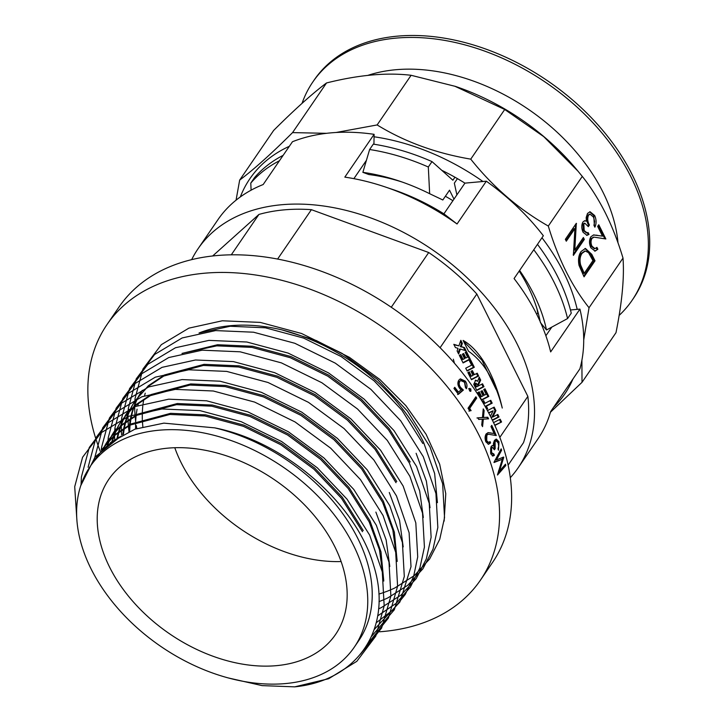 <?xml version="1.0" encoding="UTF-8"?>
<svg xmlns="http://www.w3.org/2000/svg" width="723" height="723" viewBox="0 0 723 723"><rect width="100%" height="100%" fill="white"/><g stroke="black" fill="none" stroke-linecap="round" stroke-linejoin="round"><path stroke-width="1.08" d="M353.348 545.006A160 108.54 -145.6 0 0 221.157 437.298A160 108.54 -145.6 0 0 90.14 466.543A160 108.54 -145.6 0 0 91.026 568.793A160 108.54 -145.6 0 0 223.217 676.502A160 108.54 -145.6 0 0 354.234 647.257A160 108.54 -145.6 0 0 353.348 545.006M110.429 442.612L134.885 429.182L163.886 423.136L214.794 427.871A160 108.54 34.4 0 1 357.822 538.472A160 108.54 34.4 0 1 358.698 640.723L354.234 647.257M90.14 466.543L94.614 460.009A160 108.54 34.4 0 1 120.624 436.403L95.084 456.99L80.75 485.675M101.401 450.095L114.144 435.788L130.221 425.07L169.824 414.46L205.007 415.987L243.308 426.299L280.84 444.762L313.872 469.128L341.509 498.337L362.467 531.685M363.235 530.565L342.277 497.207L314.641 468.007L281.609 443.642L244.076 425.169L205.775 414.857L170.592 413.33L130.99 423.94L114.912 434.659L101.672 449.688M102.06 449.128L101.473 450.022M103.525 448.124L105.233 444.934M105.576 444.338L108.378 439.891L120.849 425.983L136.927 415.264L176.529 404.654L211.712 406.181L250.013 416.502L287.546 434.966L320.578 459.331L348.215 488.531L369.173 521.889L379.448 549.769L383.091 576.303M383.777 581.048L380.985 551.875L369.941 520.759L348.983 487.41L321.346 458.201L288.314 433.845L250.782 415.373L212.481 405.061L177.298 403.533L137.695 414.143L121.618 424.862L108.378 439.891M108.766 439.331L106.001 443.805M105.666 444.401L103.904 447.781M107.302 444.961L109.2 440.452M109.498 439.828L111.938 435.129M112.282 434.541L115.861 428.965M115.472 429.534L112.707 434.008M112.372 434.604L109.968 439.331M109.688 439.964L107.79 444.573M111.893 441.482L113.592 436.267M113.836 435.608L115.906 430.655M116.204 430.031L118.644 425.332M118.988 424.744L121.789 420.289L134.261 406.389L150.339 395.671L189.941 385.061L225.124 386.588L263.425 396.9L300.958 415.373L333.99 439.729L361.627 468.938L382.584 502.286L392.86 530.176L396.502 556.701M397.189 561.446L394.397 532.273L383.353 501.166L362.395 467.808L334.758 438.608L301.726 414.243L264.193 395.779L225.892 385.458L190.709 383.931L151.107 394.541L135.029 405.26L121.789 420.289M122.178 419.729L119.412 424.211M119.078 424.808L116.674 429.534M116.394 430.158L114.361 435.147M114.117 435.806L112.463 441.048M117.099 437.849L118.4 432.372M118.599 431.676L120.298 426.471M120.542 425.811L122.612 420.858M122.91 420.235L125.35 415.535M125.694 414.939L129.272 409.372M128.884 409.932L126.118 414.406M125.784 415.002L123.38 419.729M123.1 420.361L121.066 425.341M120.822 426.001L119.168 431.242M118.979 431.938L117.722 437.451M122.756 434.541L123.66 428.775M123.805 428.052L125.106 422.575M125.305 421.88L127.004 416.665M127.248 416.005L129.318 411.062M129.616 410.429L132.056 405.739M132.399 405.142L135.201 400.696L147.673 386.787L163.75 376.068L203.353 365.458L238.536 366.986L276.837 377.298L314.369 395.77L347.401 420.126L375.038 449.335L395.996 482.693M396.764 481.563L375.806 448.215L348.17 419.006L315.138 394.641L277.605 376.177L239.304 365.865L204.121 364.338L164.519 374.948L148.441 385.666L135.201 400.696M135.59 400.135L132.824 404.609M132.49 405.205L130.086 409.932M129.806 410.565L127.772 415.544M127.528 416.204L125.874 421.446M125.685 422.142L124.428 427.655M124.293 428.387L123.443 434.18M128.911 431.559L129.372 425.504M129.462 424.735L130.366 418.979M130.511 418.246L131.812 412.77M132.011 412.083L133.71 406.868M133.954 406.209L136.023 401.256M136.322 400.632L138.762 395.933M139.105 395.345L141.907 390.89M142.295 390.33L139.53 394.812M139.196 395.409L136.792 400.135M136.511 400.759L134.478 405.748M134.234 406.407L132.58 411.649M132.39 412.345L131.134 417.858M130.999 418.59L130.149 424.383M130.059 425.151L129.652 431.242M135.581 428.938L135.581 422.566M135.617 421.762L136.078 415.707M136.331 413.683L137.072 409.182M137.849 405.576L138.518 402.973M186.362 352.426L216.764 345.856L251.947 347.392L290.248 357.704L327.781 376.168L360.813 400.533L388.45 429.733L409.408 463.091L419.683 490.971L423.326 517.505M410.176 461.97L389.218 428.612L361.581 399.403L328.549 375.047L291.017 356.575L252.716 346.263L217.533 344.735L181.988 353.42M142.829 426.706L142.323 419.991M142.286 419.141L142.286 412.77M142.323 411.965L142.783 405.901M143.037 403.886L143.778 399.376M144.555 395.779L145.224 393.176M199.774 332.833L230.176 326.263L265.35 327.79L303.66 338.102L341.193 356.575L374.225 380.931L401.861 410.14L422.819 443.488M437.424 502.648L434.631 473.484L423.588 442.368C397.767 389.209 342.422 345.458 281.843 329.869A160 108.54 -145.6 0 0 199.033 332.987M375.879 512.092L386.154 539.973L389.796 566.507M389.29 492.49L399.566 520.37L403.208 546.904M416.114 453.294L426.389 481.175L430.031 507.709M181.102 462.584A137.37 93.186 -145.6 0 0 341.12 561.545A137.37 93.186 34.4 0 1 181.102 462.584A137.37 93.186 34.4 0 1 174.785 447.727A137.37 93.186 -145.6 0 0 181.102 462.584M109.571 567.112A137.37 93.186 -145.6 0 0 223.073 659.584A137.37 93.186 -145.6 0 0 335.553 634.478A137.37 93.186 -145.6 0 0 334.803 546.687A137.37 93.186 -145.6 0 0 221.301 454.216A137.37 93.186 -145.6 0 0 108.821 479.322A137.37 93.186 -145.6 0 0 109.571 567.112M214.794 427.871C285.594 441.816 356.331 504.265 373.692 565.585C393.285 627.347 358.626 680.524 294.704 686.85L262.088 685.621L228.242 677.93M136.837 428.513L136.304 425.594M135.644 421.184L135.102 416.222M135.047 415.553L134.767 410.682M134.749 410.095L134.704 406.001M134.713 405.54L134.722 405.088M134.74 404.202L134.803 402.557M134.812 402.277L134.867 401.238M134.876 401.184L135.065 398.49L142.937 369.064L161.328 344.663L188.866 328.152L222.313 320.786L260.244 322.404L301.527 333.484L341.997 353.348L377.605 379.566L407.401 411.007L430.004 446.904L442.639 483.714L444.537 517.686L439.738 539.313L429.634 558.996L414.396 575.544L394.731 588.016M394.641 588.061L394.071 588.323M393.845 588.432L391.396 589.525M390.492 589.914L387.401 591.161M386.886 591.36L382.503 592.914M381.889 593.122L378.87 594.062M128.938 430.98L128.396 426.028M128.342 425.35L128.061 420.479M128.043 419.891L127.998 415.806M128.007 415.336L128.016 414.885M128.034 414.008L128.098 412.363M128.107 412.074L128.161 411.035M128.17 410.98L128.36 408.296L136.231 378.861L154.623 354.46L182.16 337.948L215.608 330.592L253.538 332.209L294.821 343.28L335.291 363.145L370.899 389.363L400.696 420.804L423.298 456.71L435.933 493.511L437.831 527.483L433.032 549.119L422.928 568.793L407.691 585.341L388.025 597.813M387.935 597.858L387.365 598.129M387.139 598.228L384.69 599.331M383.786 599.719L380.696 600.958M380.181 601.156L379.015 601.599M121.636 435.147L121.356 430.275M121.337 429.697L121.292 425.603M121.328 423.805L121.392 422.16M121.401 421.871L121.455 420.831M121.464 420.786L121.654 418.093L129.525 388.658L147.917 364.265L175.454 347.754L208.902 340.388L246.832 342.006L288.116 353.086L328.585 372.951L364.193 399.168L393.99 430.601L416.593 466.507L429.227 503.316L431.125 537.279L426.326 558.915L416.222 578.599L400.985 595.137L381.319 607.618M381.229 607.663L380.66 607.926M380.434 608.034L378.608 608.856M114.632 439.494L114.586 435.4M114.596 434.939L114.605 434.487M114.623 433.601L114.686 431.956M114.695 431.676L114.749 430.637M114.758 430.583L114.948 427.889L122.82 398.454L141.211 374.062L168.748 357.551L202.196 350.185L240.126 351.803L281.41 362.883L321.88 382.747L357.487 408.965L387.284 440.406L409.887 476.303L422.521 513.113L424.419 547.085L419.882 567.962L410.42 587.067L396.159 603.334L377.686 615.888M107.917 443.398L107.98 441.762M107.989 441.473L108.043 440.434M108.052 440.379L108.242 437.695L116.114 408.26L134.505 383.859L162.042 367.347L195.49 359.991L233.421 361.608L274.704 372.679L315.174 392.544L350.782 418.762L380.578 450.203L403.181 486.109L415.815 522.91L417.713 556.882L413.628 576.421L405.251 594.478L392.643 610.176L376.231 622.756M101.347 450.149L101.536 447.492L109.408 418.057L127.799 393.664L155.337 377.153L188.784 369.787L226.715 371.405L268.007 382.485L308.468 402.35L344.076 428.567L373.872 460L396.475 495.906L409.11 532.715L411.007 566.678L399.9 602.006L374.198 629.561M94.83 457.298L102.702 427.853L121.093 403.461L148.631 386.95L182.079 379.584L220.009 381.202L261.301 392.282L301.762 412.146L337.37 438.364L367.167 469.805L389.769 505.702L402.404 542.512L404.302 576.484L394.333 609.76L371.45 636.502M88.116 467.275L95.996 437.659L114.388 413.258L141.925 396.746L175.373 389.381L213.303 390.998L254.595 402.078L295.056 421.943L330.664 448.161L360.461 479.602L383.063 515.508L395.698 552.309L397.596 586.281L388.432 618.038L367.519 644.085M81.057 484.518L81.419 476.891L89.291 447.456L107.682 423.063L135.219 406.552L168.667 399.186L206.597 400.804L247.89 411.884L288.35 431.748L323.958 457.966L353.755 489.399L376.358 525.305L388.992 562.114L390.89 596.077L381.617 628.052L360.443 654.198M76.755 518.075L74.713 486.687L82.585 457.252L100.976 432.86L128.513 416.349L161.961 408.983L199.891 410.601L241.184 421.681L281.645 441.545L317.252 467.763L347.049 499.195L369.652 535.101L382.286 571.911L384.184 605.874L375.788 636.086L356.81 661.337L328.685 678.716L294.704 686.85M444.13 521.138L445.775 493.71L439.683 464.247L426.118 434.333L405.874 405.657L379.855 379.494L349.408 357.343L316.258 340.542L281.843 329.869M510.311 477.686A193.936 131.559 -145.6 0 0 518.138 467.817L538.039 438.744A193.936 131.559 -145.6 0 0 550.61 411.649L579.891 368.857A193.936 131.559 -145.6 0 0 579.936 309.119L550.655 351.911A193.936 131.559 -145.6 0 0 536.963 314.812A193.936 131.559 -145.6 0 0 514.071 278.545L543.353 235.752A193.936 131.559 -145.6 0 0 486.326 181.193L457.044 223.985A193.936 131.559 -145.6 0 0 385.106 186.914A193.936 131.559 -145.6 0 0 344.826 177.126L374.107 134.333A193.936 131.559 -145.6 0 0 292.454 141.744L263.172 184.537A193.936 131.559 -145.6 0 0 217.93 219.702L198.039 248.775A193.936 131.559 -145.6 0 0 191.667 259.647M551.776 327.121L545.874 335.743M379.575 631.785A226.263 153.484 -145.6 0 0 480.443 580.144A226.263 153.484 -145.6 0 0 479.195 435.553A226.263 153.484 -145.6 0 0 292.255 283.235A226.263 153.484 -145.6 0 0 106.986 324.6A226.263 153.484 -145.6 0 0 100.244 451.233M483.325 419.141L488.594 418.825A226.263 153.484 34.4 0 0 487.772 417.234L483.488 417.487L484.13 410.474A226.263 153.484 34.4 0 0 483.235 408.893L482.467 417.551L477.822 417.84A226.263 153.484 34.4 0 1 478.716 419.43L482.313 419.204L481.735 425.034A226.263 153.484 34.4 0 1 482.566 426.633L483.325 419.141L482.458 419.25L481.843 425.241M471.107 410.655A226.263 153.484 34.4 0 0 469.679 408.387L476.719 398.102A226.263 153.484 34.4 0 0 475.87 396.782L468.025 408.251A226.263 153.484 34.4 0 1 469.76 410.962L468.929 411.143M469.272 388.64L470.772 388.884L470.953 391.053L469.462 390.8L469.652 388.332M468.477 388.875L469.977 389.119L470.158 391.279L470.953 391.053L470.556 391.36M459.756 381.518C458.798 383.353 459.087 385.341 460.641 387.483L463.38 390.049L458.382 394.315A226.263 153.484 34.4 0 0 453.945 388.468L454.749 387.293A226.263 153.484 34.4 0 1 458.436 392.128L461.075 389.887L459.665 388.423C457.65 385.404 457.361 382.666 458.798 380.199L460.388 378.879L465.359 381.12C467.103 383.768 467.438 386.308 466.362 388.73A226.263 153.484 34.4 0 0 465.431 387.438L464.5 382.223L460.858 380.596L459.006 381.798C458.039 383.642 458.328 385.621 459.882 387.745L460.641 387.483M480.443 580.144L492.508 562.512A226.263 153.484 -145.6 0 0 491.269 417.912A226.263 153.484 -145.6 0 0 304.329 265.603A226.263 153.484 -145.6 0 0 119.06 306.959L106.986 324.6M579.936 309.119L577.198 309.363A190.709 129.372 -145.6 0 0 563.597 272.255A190.709 129.372 -145.6 0 0 541.979 237.768M583.723 339.937L589.037 307.736C580.479 296.999 572.752 284.754 565.856 271.017C558.969 257.081 553.113 242.097 548.305 226.055C518.789 209.272 492.941 186.968 470.745 159.141C435.897 153.231 404.69 141.835 377.135 124.943L336.023 132.499M326.543 133.321L292.553 132.607C271.233 153.854 253.601 169.679 239.665 180.099L236.06 200.172M289.336 146.299A190.709 129.372 -145.6 0 0 240.325 196.927M385.106 186.914L392.643 189.453A174.008 118.039 34.4 0 1 443.913 213.836L464.925 183.136L482.955 181.5A190.709 129.372 -145.6 0 0 374.062 136.783L373.936 144.22M596.936 247.365L597.867 249.245L595.119 251.116L590.818 247.763C589.046 243.687 589.082 240 590.926 236.692L593.746 234.921L602.494 236.132L597.65 226.407L598.771 224.763L605.847 238.961L594.035 237.135L591.947 238.436C590.727 240.795 590.736 243.389 591.992 246.218L594.957 248.64L596.936 247.365M584.057 276.837L579.042 265.404C577.93 259.702 578.626 255.065 581.12 251.477L585.422 248.441L591.785 254.351L595.011 260.822L584.057 276.837M573.375 255.4L574.912 228.604L566.29 241.193L565.359 239.322L576.312 223.317L574.785 250.086L583.389 237.515L584.329 239.394L573.375 255.4M548.305 226.055L582.286 176.403C590.781 187.049 598.508 199.295 605.467 213.131C612.309 226.941 618.156 241.934 623.009 258.093C624.41 277.415 622.078 302.277 615.996 332.67L582.015 382.322L581.907 360.199M589.037 307.736L623.009 258.093M588.079 232.526L589.01 234.397L586.995 235.346L583.1 232.282C581.428 228.595 581.355 225.169 582.901 222.015L584.762 220.723L586.371 221.166L586.181 217.533L587.501 213.439L590.085 211.758L594.64 215.508C596.475 219.584 596.556 223.479 594.884 227.194L593.954 225.323L594.649 221.473L593.502 217.117L590.04 214.162L588.531 215.183C587.257 218.382 587.546 221.654 589.417 224.998L588.296 226.642L584.871 223.217L583.832 223.895L584.211 230.61L587.049 232.824L588.079 232.526M239.665 180.099L273.637 130.447C294.948 109.2 312.58 93.375 326.525 82.955C358.481 74.939 386.678 72.381 411.107 75.291L455.4 86.389A190.709 129.372 34.4 0 1 576.294 169.119L582.286 176.403M454.659 86.145L504.717 109.489L543.741 136.638L578.102 171.279M577.198 309.363L570.465 309.977M518.138 467.817A193.936 131.559 -145.6 0 0 517.072 343.877A193.936 131.559 -145.6 0 0 356.837 213.33A193.936 131.559 -145.6 0 0 198.039 248.775M508.124 465.142L523.506 442.657A187.474 127.176 -145.6 0 0 527.862 396.394L476.828 294.035A187.474 127.176 -145.6 0 0 428.712 252.526L311.405 209.67A187.474 127.176 -145.6 0 0 258.933 214.433L212.652 255.987M374.107 134.333L374.062 136.783M482.955 181.5L486.326 181.193M292.553 132.607L326.525 82.955M550.438 412.246L582.015 382.322M470.745 159.141L504.717 109.489M377.135 124.943L411.107 75.291M553.529 407.374A190.709 129.372 -145.6 0 0 572.968 378.969M366.425 160.316L353.872 178.662M443.913 213.836L457.044 223.985M464.925 183.136A174.008 118.039 -145.6 0 0 442.268 170.547M574.912 228.604L574.026 228.676L565.946 240.497M576.52 223.741L575.987 223.796M575.607 224.347L573.908 250.167L574.785 250.086M582.855 238.301L583.443 239.476L573.212 254.415M584.329 239.394L583.443 239.476M584.97 248.504L590.899 254.433L594.125 260.904L583.714 276.132M595.011 260.822L594.125 260.904M584.826 251.098L581.175 253.439C579.114 256.484 578.635 260.352 579.738 265.052L583.362 273.393L584.247 273.312L592.95 260.596L588.504 252.625L585.269 251.026L582.06 253.357C579.991 256.403 579.512 260.28 580.623 264.97L584.247 273.312M581.175 253.439L582.06 253.357M579.738 265.052L580.623 264.97M597.867 249.245L594.677 251.116M593.321 234.975L602.494 236.132M598.237 225.549L604.844 238.789M591.947 238.436L591.071 238.518C589.841 240.876 589.86 243.47 591.107 246.299L594.523 248.622M593.601 237.207L591.071 238.518M591.992 246.218L591.107 246.299M596.321 247.998L596.981 249.318M589.01 234.397L586.552 235.346M586.371 221.166L584.329 220.813M594.64 215.508L593.755 215.59L594.423 226.263M589.643 211.83L593.755 215.59M588.531 215.183L587.645 215.264C586.371 218.463 586.669 221.735 588.54 225.079L587.935 225.956M589.616 214.261L587.645 215.264M589.417 224.998L588.54 225.079M583.832 223.895L582.946 223.976L583.325 230.691L586.57 232.833M584.437 223.335L582.946 223.976M584.211 230.61L583.325 230.691M587.284 232.788L588.124 234.478M231.288 254.83L258.933 214.433M277.605 259.06L311.405 209.67M391.27 307.248L428.712 252.526M440.099 347.709L476.828 294.035M464.473 347.582L461.22 346.588L462.359 343.344L460.84 340.298L458.888 345.874L453.809 344.329L455.427 347.555L458.021 348.35L457.117 350.944L458.635 353.99L460.352 349.064L466.082 350.809L464.473 347.582L460.334 346.669L461.473 343.416L460.461 341.383M466.489 351.64L465.196 352.309L467.582 357.09L465.91 357.957L463.678 353.502L462.322 354.207L464.546 358.662L463.082 359.421L460.696 354.641L459.313 355.355L463.091 362.937L470.275 359.214L466.489 351.64M470.709 360.09L469.408 360.759L471.604 365.16L465.72 368.206L467.112 371.007L474.297 367.284L470.709 360.09M477.243 373.195L474.396 374.659L472.363 370.583L470.971 371.306L473.005 375.391L471.441 376.195L469.272 371.839L467.889 372.553L471.459 379.711L478.635 375.996L477.243 373.195M482.53 383.796L476.737 386.796L475.761 384.844L476.276 383.271L478.057 385.838L480.678 380.09L479.204 377.135L477.65 381.301L475.716 380.153L473.755 384.32L476.8 390.42L483.976 386.706L482.53 383.796M485.034 388.82L483.741 389.498L486.127 394.279L484.446 395.147L482.223 390.682L480.858 391.387L483.081 395.852L481.626 396.611L479.241 391.821L477.849 392.544L481.635 400.126L488.811 396.403L485.034 388.82M486.696 409.218L487.664 408.721L486.38 406.154L492.182 403.154L490.754 400.307L484.961 403.307L483.633 400.632L482.25 401.355L482.621 402.105M492.462 420.352L499.051 416.936L497.804 414.442L492.761 417.054L495.906 410.637L494.161 407.121L487.456 410.592M488.775 413.059L493.122 410.809L490.438 416.267M494.857 425.458L501.572 421.988L500.18 419.204L493.547 422.63M463.127 340.416L468.513 351.215C484.03 361.997 495.282 380.94 502.259 408.052C495.481 378.039 480.985 350.357 463.127 340.416M454.433 363.208L453.357 359.195L454.216 362.955M499.828 437.37L527.862 396.394M494.116 433.52A226.263 153.484 34.4 0 0 490.98 426.534L491.785 425.359A226.263 153.484 34.4 0 1 496.267 435.562L488.405 434.225L486.85 435.156L486.724 440.741L488.603 442.485L490.04 441.572A226.263 153.484 34.4 0 1 490.601 442.928L488.567 444.274L485.892 441.843C484.753 438.906 484.844 436.258 486.163 433.899L488.269 432.625L494.116 433.52L487.862 432.67M493.89 454.026A226.263 153.484 34.4 0 1 494.36 455.373L492.842 456.05L490.754 453.836L491.116 446.471L492.499 445.531L493.411 445.865L493.448 443.253L494.487 440.325L496.403 439.105L499.015 441.825L498.481 450.212A226.263 153.484 34.4 0 0 498.02 448.866L498.689 446.109L498.201 442.973L496.231 440.84L495.083 441.572L495.183 448.622L494.378 449.796L492.426 447.329L491.64 447.817L491.55 452.643L493.89 454.026L493.041 454.243A225.187 152.761 34.4 0 1 493.429 455.327L492.381 455.951M505.82 465.522L497.514 475.029A226.263 153.484 34.4 0 0 497.469 474.839L502.304 459.268L494.035 462.512A226.263 153.484 34.4 0 0 493.972 462.313L501.175 448.856A226.263 153.484 34.4 0 1 501.617 450.212L496.421 459.9L503.669 457.053A226.263 153.484 34.4 0 1 503.75 457.352L499.512 471.025L505.504 464.184A226.263 153.484 34.4 0 1 505.82 465.522L504.862 465.386L497.957 473.294M496.114 389.48L482.051 360.406L463.488 341.129M494.722 425.16L501.572 421.988M500.687 422.069L499.448 419.584M492.318 420.045L498.165 417.017L497.072 414.821M498.165 417.017L499.051 416.936M488.612 412.761L493.122 410.809M492.761 417.054L491.875 417.135L495.029 410.718L493.42 407.501M495.029 410.718L495.906 410.637M486.543 408.929L485.504 406.236L486.38 406.154M486.778 408.802L487.664 408.721M484.961 403.307L484.085 403.389L482.901 401.012M485.504 406.236L491.297 403.235L490.022 400.687M491.297 403.235L492.182 403.154M481.482 399.819L487.935 396.484L484.302 389.2M487.935 396.484L488.811 396.403M481.626 396.611L480.741 396.683L478.509 392.2M484.446 395.147L483.56 395.228L481.491 391.062M476.647 390.122L483.091 386.787L481.798 384.175M483.091 386.787L483.976 386.706M475.264 380.253L477.65 381.301M477.614 384.952L479.801 380.171L478.816 378.201M479.801 380.171L480.678 380.09M476.737 386.796L475.851 386.877L474.875 384.925L475.761 384.844M474.875 384.925L475.4 383.353L475.897 383.524M471.306 379.412L477.749 376.077L476.502 373.574M477.749 376.077L478.635 375.996M471.441 376.195L470.565 376.267L468.54 372.218M474.396 374.659L473.52 374.74L471.631 370.962M466.968 370.709L473.411 367.365L469.977 360.47M473.411 367.365L474.297 367.284M462.946 362.639L469.39 359.295L465.757 352.02M469.39 359.295L470.275 359.214M463.082 359.421L462.196 359.503L459.964 355.02M465.91 357.957L465.025 358.039L462.946 353.881M464.988 350.474L463.588 347.664M458.129 352.978L459.476 349.137L460.352 349.064M458.888 345.874L454.017 344.735M461.473 343.416L462.359 343.344M460.334 346.669L461.22 346.588M502.304 459.268L494.116 462.051M500.605 449.932A225.187 152.761 34.4 0 1 500.668 450.149L495.481 459.828L496.421 459.9M501.617 450.212L500.668 450.149M503.75 457.352L502.801 457.261M502.756 457.415L502.187 459.259M499.512 471.025L498.554 470.908M494.36 455.373L493.429 455.327M492.056 445.621L493.411 445.865M495.942 439.168L498.093 441.798L498.698 445.657M499.015 441.825L498.093 441.798M498.463 447.537L498.057 448.965M495.788 440.931L494.161 441.572L494.008 448.947M495.083 441.572L494.161 441.572M495.183 448.622L494.252 448.594M491.965 447.474L490.718 447.817L490.628 452.625L492.959 453.981M491.64 447.817L490.718 447.817M491.55 452.643L490.628 452.625M490.601 442.928L488.106 444.22M491.242 426.154A225.187 152.761 34.4 0 1 495.273 435.373M488.007 434.279L485.955 435.21L485.82 440.777L488.152 442.404M486.85 435.156L485.955 435.21M486.724 440.741L485.82 440.777M489.381 442.205A225.187 152.761 34.4 0 1 489.688 442.937M476.963 417.975L482.467 417.551M483.109 410.321A225.187 152.761 34.4 0 1 483.271 410.601L482.621 417.605L486.895 417.325A225.187 152.761 34.4 0 1 487.691 418.879M484.13 410.474L483.271 410.601M483.488 417.487L482.621 417.605M487.772 417.234L486.895 417.325M475.391 397.496A225.187 152.761 34.4 0 1 475.897 398.292L468.856 408.576A225.187 152.761 34.4 0 1 470.275 410.827M476.719 398.102L475.897 398.292M469.679 408.387L468.856 408.576M470.772 388.884L469.977 389.119M459.882 387.745L462.603 390.303L463.38 390.049M460.497 380.777L459.006 381.798M460.036 379.042L464.591 381.392L465.359 381.12M464.591 381.392L465.919 388.115M454.288 387.953A225.187 152.761 34.4 0 1 457.668 392.399L458.436 392.128M462.603 390.303L457.605 394.568M619.141 315.409A193.403 131.197 -145.6 0 0 632.019 300.443L633.357 298.482A193.403 131.197 -145.6 0 0 597.297 124.13A193.403 131.197 -145.6 0 0 397.415 36.15A193.403 131.197 -145.6 0 0 314.144 80.045L312.806 82.006A193.403 131.197 -145.6 0 0 302.051 103.344M632.019 300.443A193.403 131.197 -145.6 0 0 595.951 126.091A193.403 131.197 -145.6 0 0 396.068 38.111A193.403 131.197 -145.6 0 0 312.806 82.006M617.993 242.811A170.773 115.843 -145.6 0 0 395.617 69.742A170.773 115.843 -145.6 0 0 367.844 75.382M456.882 194.876L454.342 183.145L457.433 178.635M536.439 313.755A157.307 106.715 -145.6 0 0 538.337 313.556L537.849 313.601A146.534 99.403 -145.6 0 0 536.918 308.622M452.914 200.687A146.534 99.403 -145.6 0 0 445.368 196.267M454.948 177.216L452.887 180.226L432.002 161.6L428.314 167.004L429.652 193.71L442.819 199.982L449.525 190.185L453.981 199.114M402.286 182.079A157.307 106.715 -145.6 0 0 368.847 174.541L362.874 172.345L369.616 149.516L373.303 144.121A188.007 127.537 -145.6 0 1 432.002 161.6M429.652 193.71A171.315 116.213 -145.6 0 0 399.575 181.148A171.315 116.213 -145.6 0 0 362.874 172.345M279.43 160.759A188.007 127.537 -145.6 0 0 250.782 183.1L254.469 177.695A188.007 127.537 -145.6 0 1 283.127 155.364M251.098 190.185L250.782 183.1M428.314 167.004A188.007 127.537 -145.6 0 0 369.616 149.516M540.208 321.636A157.307 106.715 -145.6 0 0 519.195 271.071M537.478 244.347A188.007 127.537 -145.6 0 1 571.26 313.167L567.573 318.563L546.507 329.968A171.315 116.213 -145.6 0 0 519.62 270.447M546.507 329.968L540.379 322.557M567.573 318.563A188.007 127.537 -145.6 0 0 533.782 249.751M591.785 254.351L590.899 254.433M582.63 271.929L583.515 271.848M596.963 235.174L596.077 235.255M490.375 432.824L489.471 432.869M584.383 251.107L585.269 251.026M594.035 237.135L593.149 237.216M594.957 248.64L594.071 248.721M590.04 214.162L589.155 214.243M584.871 223.217L583.994 223.299M587.049 232.824L586.163 232.905M475.4 383.353L476.276 383.271M495.309 440.831L496.231 440.84M491.504 447.32L492.426 447.329M487.519 434.27L488.405 434.225M487.691 442.512L488.603 442.485M460.858 380.596L460.108 380.876"/></g></svg>
